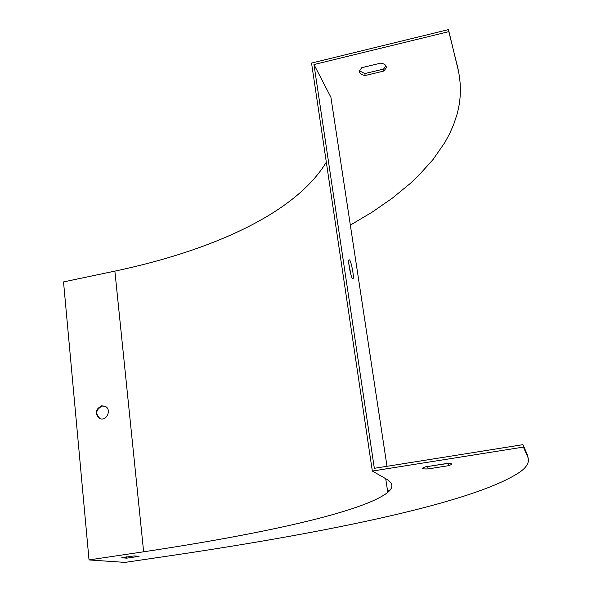 <?xml version="1.0" encoding="UTF-8"?>
<svg xmlns="http://www.w3.org/2000/svg" width="592" height="592" viewBox="0 0 592 592"><rect width="100%" height="100%" fill="white"/><g stroke="black" fill="none" stroke-linecap="round" stroke-linejoin="round"><path stroke-width="0.89" d="M372.331 471.054L386.724 479.268C393.229 483.227 393.576 487.601 387.782 492.389C362.511 512.391 258.526 534.606 143.634 551.788L89.029 559.936L124.956 562.4L175.979 554.874C326.895 532.386 475.132 502.615 520.398 471.72C527.154 466.703 529.633 461.856 527.842 457.179L523.409 447.086L372.331 471.054L311.547 63.063L448.462 29.6L448.832 31.642L313.975 64.543L374.329 468.316L522.973 444.659L527.435 454.915L528.079 457.786M351.071 275.213L348.814 263.669M387.005 466.296L330.906 97.258L313.975 64.543M349.643 260.029C351.537 262.33 354.364 278.196 352.965 278.728C351.507 280.423 347.393 260.391 349.073 259.718L349.643 260.029M387.656 491.575L389.543 490.08M447.382 463.529L426.699 466.666M428.097 468.908L448.647 465.675L451.548 464.483C452.325 463.706 450.593 463.403 446.353 463.566L425.47 466.859L422.747 468.006C422.022 468.79 423.798 469.086 428.097 468.908L427.727 466.629M121.752 557.768L134.206 555.918L139.09 556.332L126.755 558.16L121.752 557.768M326.31 162.164C295.371 213.616 211.048 250.801 114.878 271.121L63.522 281.91L89.029 559.936M458.756 72.328L448.462 29.6M359.559 70.87L364.835 73.578L383.549 69.094L385.917 65.771M350.338 225.115L372.102 212.173L392.148 198.298L410.234 183.483L418.455 175.72L433.078 159.492L444.969 142.324L449.779 133.392L453.761 124.246L456.861 114.878C461.257 99.693 461.516 83.827 457.653 67.288L448.832 31.642M361.779 67.688L359.588 70.737C359.181 73.164 361.039 74.755 365.146 75.524L383.868 71.047L386.206 67.895C386.643 65.505 384.83 63.914 380.774 63.107L361.779 67.688M523.409 447.086L522.973 444.659M101.609 405.838C95.068 409.509 94.446 413.749 99.737 418.559C106.863 421.748 112.154 408.85 104.836 406.171L101.609 405.838M100.211 418.729C95.053 413.875 95.712 409.657 102.194 406.068L105.006 406.245M383.549 69.094L383.868 71.047M364.835 73.578L365.146 75.524M448.292 463.514L448.647 465.675M126.621 556.813L126.755 558.16M527.842 457.179L527.435 454.915M143.634 551.788L114.878 271.121M457.305 65.364L457.653 67.288M387.782 492.389L385.71 478.684M385.88 65.941L386.206 67.895M451.437 463.832L451.548 464.483"/></g></svg>
